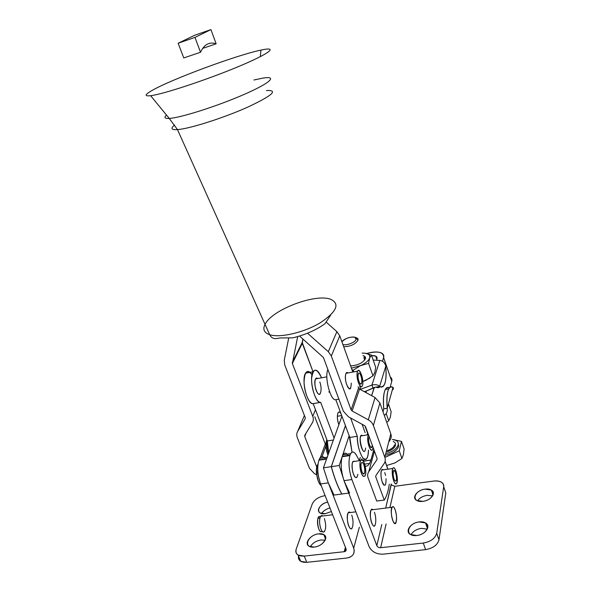 <?xml version="1.0" encoding="UTF-8"?>
<svg xmlns="http://www.w3.org/2000/svg" width="592" height="592" viewBox="0 0 592 592"><rect width="100%" height="100%" fill="white"/><g stroke="black" fill="none" stroke-linecap="round" stroke-linejoin="round"><path stroke-width="0.89" d="M356.11 339.416C358.138 334.939 344.337 337.351 341.939 341.85C345.417 338.232 349.717 336.685 354.83 337.211L356.11 339.416C355.207 342.435 346.202 345.891 342.886 344.485C346.202 345.891 355.207 342.435 356.11 339.416M356.717 337.906L357.938 340.415C355.082 344.389 350.338 346.505 343.715 346.764C350.338 346.505 355.082 344.389 357.938 340.415C358.367 339.172 357.857 338.291 356.399 337.788L355.622 337.603M398.69 446.301L398.283 443.415L398.69 446.301C397.158 450.438 393.014 453.361 386.273 455.078C393.014 453.361 397.158 450.438 398.69 446.301M398.187 444.858C396.818 448.706 392.984 451.555 386.694 453.413C392.984 451.555 396.818 448.706 398.187 444.858C398.668 441.773 396.751 439.967 392.429 439.427L396.181 440.485C397.92 441.528 398.586 442.986 398.187 444.858M394.997 462.914L401.931 458.482L394.997 462.914L387.309 465.29L394.99 462.914M401.931 458.482L399.245 450.801L385.769 457.054L399.245 450.801L401.472 441.38L395.271 440.056L401.472 441.38L404.114 448.965L401.472 441.38L399.245 450.801L401.931 458.482L403.389 454.708L404.114 448.965L403.389 454.708L401.931 458.482M395.508 445.258C394.524 448.092 391.726 450.238 387.131 451.718C391.726 450.238 394.524 448.092 395.508 445.258C395.87 443.519 395.086 442.268 393.162 441.499C395.086 442.268 395.87 443.519 395.508 445.258M394.635 444.784C393.798 447.249 391.393 449.187 387.412 450.593C391.393 449.187 393.798 447.249 394.635 444.784M443.711 486.705C443.667 482.45 440.33 480.571 433.707 481.059L394.805 486.284L389.906 507.559L394.805 486.284L391.749 485.107L391.327 484.345L385.703 508.084L391.223 484.012L391.749 485.107L394.805 486.284L433.707 481.059C436.785 480.682 439.323 481.037 441.314 482.147C443.149 483.257 443.948 484.774 443.711 486.705L436.711 533.251L443.711 486.705L445.806 492.936L443.711 486.705M386.11 524.016L380.649 547.711L423.273 543.042C430.732 541.695 435.209 538.431 436.711 533.251L438.983 539.815L445.806 492.936L438.983 539.815L436.711 533.251C435.209 538.431 430.732 541.695 423.273 543.042L380.649 547.711L386.11 524.016M416.746 535.508C404.195 536.914 406.963 523.254 419.188 521.944C431.546 520.331 429.385 534.08 416.746 535.508C425.367 534.798 431.427 525.955 425.544 522.958L419.188 521.944C410.759 522.662 404.558 531.364 410.463 534.48L416.746 535.508M422.895 501.357C410.959 502.86 413.46 490.561 425.093 489.147C436.852 487.475 434.905 499.84 422.895 501.357C430.939 500.573 436.674 492.751 431.361 490.058L425.093 489.147C417.212 489.939 411.366 497.643 416.694 500.44L422.895 501.357M296.215 549.124C295.097 553.971 297.769 556.295 304.229 556.088L344.181 551.707L345.425 547.326L344.181 551.707L344.87 551.559L346.083 549.006C346.483 550.479 345.846 551.381 344.181 551.707L304.229 556.088L306.804 562.319C300.817 562.555 298.065 560.476 298.546 556.066C298.094 558.337 298.819 560.076 300.729 561.297L306.804 562.319L346.683 558.056L306.804 562.319L304.229 556.088L298.146 555.104C296.007 553.72 295.364 551.729 296.215 549.124L312.258 503.97L296.215 549.124M325.126 495.63L324.756 495.682C318.533 496.903 314.367 499.663 312.258 503.97C314.367 499.663 318.533 496.903 324.756 495.682L325.126 495.63M325.26 513.715C314.966 515.262 317.467 504.214 327.642 502.038C320.62 503.57 315.669 510.63 320.131 512.975L325.26 513.715L331.372 511.54L325.26 513.715M314.263 547.082C302.734 548.377 307.396 535.05 318.622 533.843C330.018 532.356 325.866 545.78 314.263 547.082C322.418 546.423 329.256 537.381 323.839 534.657L318.622 533.843C310.645 534.502 303.689 543.419 309.113 546.261L314.263 547.082M363.466 461.264L364.117 459.052L363.51 461.094L370.91 460.014L373.855 449.572L370.91 460.014C369.615 464.498 367.706 466.548 365.183 466.163C366.914 466.474 368.379 465.556 369.578 463.41L370.91 460.014L363.466 461.264M369.053 546.46L343.982 480.66L349.591 492.981L343.982 480.66L369.053 546.46C371.739 551.766 376.408 554.334 383.076 554.171C376.408 554.334 371.739 551.766 369.053 546.46M361.86 458.748L362.274 459.866L361.86 458.748M385.111 461.309L387.93 469.167L385.111 461.309M359.359 527.198L353.69 548.162C355.037 552.491 353.557 555.599 349.273 557.472L346.683 558.056C352.788 556.865 355.119 553.572 353.69 548.162L328.301 482.85L320.538 483.93L328.301 482.85L353.69 548.162L359.359 527.198M381.803 524.527L376.815 545.609C377.541 547.06 378.821 547.763 380.649 547.711C378.821 547.763 377.541 547.06 376.815 545.609L351.9 479.557C348.932 470.485 348.259 462.493 349.887 455.574L342.139 456.728C340.437 463.64 341.081 471.617 344.056 480.652L351.9 479.557L344.056 480.652C341.081 471.617 340.437 463.64 342.139 456.735L339.216 465.512L344.056 480.652L339.216 465.512L331.335 466.666L345.439 425.826L331.335 466.666C334.31 477.648 337.81 486.765 341.85 494.017C337.81 486.765 334.31 477.648 331.335 466.666L339.216 465.512L342.139 456.728L349.887 455.574C348.259 462.493 348.932 470.485 351.9 479.557L376.815 545.609L381.803 524.527M326.71 458.645L334.088 438.05L326.71 458.645L319.044 459.792L318.888 460.206L326.562 459.059L323.424 467.821L328.301 482.85L334.006 495.067L328.301 482.85L323.424 467.821L331.254 466.674C334.228 477.655 337.736 486.772 341.769 494.024C337.736 486.772 334.228 477.655 331.254 466.674L345.402 425.729L331.254 466.674L323.424 467.821L326.562 459.059L318.888 460.206C316.972 467.081 317.519 474.991 320.538 483.93L346.083 549.006L320.538 483.93C317.519 474.991 316.972 467.081 318.888 460.206L319.044 459.792C320.672 455.951 322.788 455.633 325.378 458.844C323.225 456.099 321.345 455.921 319.739 458.319L319.044 459.792L326.71 458.645L327.391 457.172M321.086 539.963L325.134 540.274L321.086 539.963C316.076 540.814 312.487 543.093 310.319 546.793C312.487 543.093 316.076 540.814 321.086 539.963M321.56 513.553C323.313 510.874 326.111 509.002 329.966 507.943C326.111 509.002 323.313 510.874 321.56 513.553M425.611 549.628L423.273 543.042L425.611 549.628C433.048 548.303 437.503 545.032 438.983 539.815C437.503 545.032 433.048 548.303 425.611 549.628L383.076 554.171L425.611 549.628M421.452 528.353C416.479 529.152 413.001 531.29 411.011 534.761C413.001 531.29 416.479 529.152 421.452 528.353L427.291 529.13L421.452 528.353M427.224 495.334C422.777 496.066 419.558 497.909 417.567 500.862C419.558 497.909 422.777 496.066 427.224 495.334L432.641 495.859L427.224 495.334M445.806 492.936L444.555 489.221M357.287 456.846C354.327 451.074 351.907 450.512 350.02 455.159L350.634 453.672C352.551 450.734 354.771 451.792 357.287 456.846L359.337 460.702L357.287 456.846M376.712 501.047L368.12 477.914C367.336 475.665 367.543 473.607 368.757 471.728L376.934 459.666L377.067 458.408L365.545 426.736L364.531 425.611L348.451 416.82L343.345 411.166L323.417 357.509L299.826 336.286L323.417 357.509L343.345 411.166L348.451 416.82L364.531 425.611L365.545 426.736L377.067 458.408L376.934 459.666L368.757 471.728L374.44 451.178L368.757 471.728C367.543 473.607 367.336 475.665 368.12 477.914L376.712 501.047L384.267 500.07C386.583 496.496 388.256 491.234 389.277 484.271C388.374 490.398 386.968 495.238 385.044 498.775L384.267 500.07L376.712 501.047M357.894 474.273C356.658 479.453 354.926 478.625 352.699 471.787C351.485 463.862 352.218 460.384 354.882 461.353L352.788 461.656C352.092 463.077 351.87 465.319 352.144 468.398C353.387 475.894 355.074 478.758 357.198 476.974M374.425 512.302C377.119 519.317 375.469 529.988 372.442 524.549C369.378 519.295 369.882 506.345 372.967 509.69L371.073 509.927C368.476 513.908 372.649 530.069 375.047 525.333M351.707 515.136C354.46 522.07 352.521 532.674 349.398 527.302C346.224 522.114 346.979 509.261 350.198 512.546L348.185 512.798C345.358 516.779 349.524 532.785 352.159 528.057M348.237 455.426C346.172 452.636 344.396 452.436 342.916 454.834L342.28 456.314L350.02 455.159L342.28 456.314C343.76 452.458 345.743 452.162 348.237 455.426M341.769 494.024L334.006 495.067L341.769 494.024M377.008 358.819L375.698 356.11L371.613 355.577C375.668 355.444 377.467 356.525 377.008 358.819L376.593 360.084L377.008 358.819M391.778 381.352L390.128 387.168L391.778 381.352L383.623 357.575C383.779 352.025 378.147 350.671 366.729 353.513C372.901 351.685 377.77 351.493 381.344 352.943C383.453 353.972 384.215 355.518 383.623 357.575L391.778 381.352C392.259 379.553 391.756 378.103 390.283 377M365.937 392.563L366.463 390.957L365.937 392.563M383.623 357.575L382.469 361.238L383.623 357.575M374.344 387.582L371.798 395.093L372.094 395.93L371.798 395.093L371.591 395.648L374.211 387.427L366.463 390.957L373.041 388.248L371.924 385.096L360.735 389.218L371.924 385.096L379.842 360.439L373.175 360.069L379.842 360.439L371.924 385.096L373.041 388.248L374.211 387.427L379.598 386.502C378.11 384.711 375.55 384.245 371.924 385.096C375.55 384.245 378.11 384.711 379.598 386.502L385.777 366.241C384.904 362.726 382.928 360.787 379.842 360.439C382.928 360.787 384.904 362.726 385.777 366.241L379.598 386.502C384.778 388.278 386.842 381.522 385.777 366.241C386.539 374.869 386.036 381.078 384.267 384.852C383.076 387.101 381.522 387.656 379.598 386.502L376.09 387.116C377.592 388.019 378.88 387.886 379.968 386.717C378.88 387.886 377.592 388.019 376.09 387.116L374.344 387.582M364.938 425.885L367.625 433.314L364.938 425.885M341.85 494.017L348.718 493.099L341.85 494.017M339.771 335.834L331.313 355.992L351.108 409.856L358.567 387.975L358.108 386.694L358.567 387.975L351.108 409.856L352.136 410.996L368.291 419.824L375.054 397.543L359.551 389.077L352.136 410.996L359.551 389.077L358.567 387.975L359.551 389.077L375.054 397.543L368.291 419.824C370.784 421.23 372.479 423.117 373.374 425.478L384.815 457.268L390.809 433.84L379.916 403.004L373.374 425.478L379.916 403.004L375.054 397.543L379.916 403.004L390.809 433.84L384.815 457.268C385.599 459.577 385.362 461.686 384.112 463.595L375.868 475.613L375.735 476.856L384.267 500.07L375.735 476.856L375.868 475.613L384.112 463.595C385.362 461.686 385.599 459.577 384.815 457.268L373.374 425.478C372.479 423.117 370.784 421.23 368.291 419.824L352.136 410.996L351.108 409.856L331.313 355.992L339.771 335.834L336.9 331.661L326.444 322.337L336.9 331.661L328.301 351.663L336.9 331.661L339.771 335.834L352.832 372.065L339.771 335.834M351.271 383.128C350.975 390.069 349.406 390.476 346.572 384.334C344.448 378.051 345.41 370.444 347.941 372.96L345.943 373.33L345.38 375.972C344.825 382.417 349.073 391.934 350.708 388.012M388.707 442.069L390.106 439.997C391.319 438.132 391.556 436.075 390.809 433.84C391.556 436.075 391.319 438.132 390.106 439.997L388.707 442.069M387.849 469.182L385.066 461.479L387.849 469.182M384.763 472.594L385.562 475.443M386.065 478.736C386.051 486.284 384.733 487.223 382.099 481.555C380.108 475.465 380.945 467.362 383.246 469.833L381.581 470.07C379.938 472.594 381.648 483.442 383.956 485.114M374.285 450.749L374.233 451.925M307.899 333.57L328.301 351.663L331.313 355.992L328.301 351.663L307.899 333.57M305.243 417.589L284.73 364.961L284.264 360.239L288.652 338.343L284.264 360.239L284.73 364.961L305.243 417.589L305.169 418.884L305.243 417.589M313.035 371.761L302.29 343.345L292.367 363.495L312.768 416.324L315.469 409.694L313.175 403.648C309.364 404.299 304.347 392.799 304.059 382.528C304.503 371.495 307.167 368.905 312.028 374.743C309.498 370.984 307.344 370.459 305.553 373.16C301.01 379.864 307.359 405.231 313.175 403.648L320.672 402.345C314.981 403.907 308.617 378.458 313.042 371.761C315.617 368.372 318.444 370.392 321.537 377.829C316.594 367.602 313.294 367.758 311.621 378.303C311.066 388.796 316.505 403.115 320.672 402.345L313.175 403.648L315.469 409.694L312.768 416.324C313.627 418.677 313.486 420.838 312.339 422.806L304.799 435.231L304.717 436.504L316.72 466.999L304.717 436.504L306.123 433.048L304.717 436.504L304.799 435.231L312.339 422.806C313.486 420.838 313.627 418.677 312.768 416.324L292.367 363.495L302.29 343.345L302.919 339.031L302.209 342.428L292.278 362.548L302.209 342.428L313.035 371.761M304.414 415.458L297.695 431.346L305.169 418.884L297.695 431.346L304.414 415.458M309.49 468.316L297.332 437.688C296.459 435.401 296.585 433.285 297.695 431.346C296.585 433.285 296.459 435.401 297.332 437.688L309.49 468.316L314.426 473.637L309.49 468.316M320.39 457.453L325.289 444.052L314.774 416.768L325.289 444.052L320.39 457.453M325.926 445.954L322.048 456.632L325.926 445.954M316.609 474.828L314.426 473.637L316.609 474.828M325.896 444.858L325.289 444.052L325.896 444.858M297.635 336.855L292.367 363.495L297.635 336.855M367.136 434.935L367.625 433.314L367.136 434.935M349.798 437.436L349.147 435.668L342.28 456.314L349.147 435.668L352.033 452.177L349.798 437.436L357.287 436.26L349.798 437.436M359.388 460.694L359.884 459.037L359.388 460.694M360.365 457.438L359.692 459.066M338.883 424.664L341.902 416.228L338.883 424.664L338.661 424.072L338.883 424.664L334.088 438.05L320.672 402.345L334.088 438.05L338.883 424.664M359.736 386.406L360.957 389.847L359.736 386.406M333.385 440.011L327.324 440.966L328.723 453.035L327.324 440.966L333.385 440.011M365.131 432.685L362.097 424.279L365.131 432.685M368.453 450.061C368.439 453.642 367.987 456.277 367.092 457.971C364.065 464.579 356.954 449.076 357.287 436.26L350.627 418.011L357.287 436.26C357.598 445.621 359.47 452.843 362.889 457.934C366.27 461.005 368.12 458.386 368.453 450.061M327.887 369.534C324.238 377.111 330.58 401.184 335.819 399.711L338.89 399.178L335.819 399.711L349.147 435.668L335.819 399.711C330.58 401.184 324.238 377.111 327.887 369.534M315.469 409.694L327.324 440.966L315.469 409.694M341.651 415.547L337.351 416.265L341.651 415.547M341.022 413.83C339.875 411.862 338.89 411.484 338.062 412.705C336.959 415.503 337.159 419.291 338.661 424.072C335.879 416.983 338.039 407.947 341.022 413.83M328.73 391.919L329.744 392.267L328.73 391.919M365.664 447.989C363.762 461.523 356.436 431.575 362.644 435.645L360.802 435.934L360.247 437.939C359.292 443.948 363.281 454.404 365.042 450.579M319.798 381.988C322.566 389.181 320.45 397.987 317.179 392.489C313.856 387.168 314.359 375.476 317.726 378.532L315.551 378.932C312.835 383.209 317.941 398.372 320.398 393.399M364.302 391.667L366.463 390.957L364.302 391.667M369.882 378.096L362.807 381.522L365.738 380.375L372.967 375.853L374.743 372.686L375.72 367.38L371.428 355.045L369.63 358.049L368.587 363.355L372.967 375.853L368.587 363.355L360.513 365.641L353.224 370.185L353.824 371.88L353.224 370.185L351.974 369.667L353.224 370.185L360.513 365.641L351.433 368.187L368.587 363.355L369.63 358.049C368.52 360.802 365.479 363.333 360.513 365.641C365.479 363.333 368.52 360.802 369.63 358.049L371.428 355.045L375.72 367.38L374.743 372.686L372.967 375.853L365.738 380.375L362.807 381.5L369.882 378.096M387.205 408.28L393.029 387.353C388.16 385.392 386.221 392.363 387.205 408.28C386.428 399.06 386.939 392.592 388.722 388.87C389.869 386.761 391.305 386.25 393.029 387.353L387.205 408.28C387.634 411.285 386.68 413.69 384.334 415.495C386.68 413.69 387.634 411.285 387.205 408.28L385.244 408.606L387.205 408.28M389.432 387.797C387.797 386.894 386.421 387.457 385.318 389.469C383.498 393.184 382.965 399.652 383.72 408.857L385.244 408.606L383.72 408.857C382.772 393.295 384.674 386.273 389.432 387.797M392.281 390.039C393.48 389.284 393.732 388.396 393.029 387.353C393.732 388.396 393.48 389.284 392.281 390.039M383.72 408.857L383.017 411.78L383.72 408.857M364.953 353.202L371.428 355.045L366.381 353.468C369.223 354.253 370.303 355.777 369.63 358.049C370.363 355.378 368.801 353.764 364.953 353.202L362.067 353.121L364.953 353.202M365.382 358.848C362.674 363.051 357.753 365.412 350.619 365.93C357.753 365.412 362.674 363.051 365.382 358.848L364.398 356.155L362.948 355.614C365.064 356.132 365.871 357.213 365.382 358.848M363.88 357.405L364.642 360.151M390.32 417.286L391.157 411.736L388.426 403.885L391.157 411.736L390.32 417.286L388.722 420.786L390.32 417.286M386.191 413.579L388.722 420.786L386.191 413.579M386.731 422.288L388.722 420.786L386.731 422.288M322.033 531.113C318.022 535.723 315.418 513.279 320.346 516.816C319.303 516.12 318.496 516.69 317.911 518.533C316.454 523.002 318.984 532.615 321.352 531.594L322.818 531.853M324.386 518.533C326.303 525.193 326.096 529.685 323.78 532.016C321.204 533.133 318.437 522.61 320.02 517.726C320.686 515.617 321.619 515.04 322.818 515.987L320.657 516.261C319.155 519.561 319.243 523.831 320.923 529.085C322.203 531.993 323.439 532.741 324.623 531.335M395.123 509.727C398.135 517.889 395.811 528.841 392.748 520.449C389.669 512.021 392.141 501.313 395.123 509.727C392.141 501.313 389.669 512.021 392.748 520.449C395.811 528.841 398.135 517.889 395.123 509.727C396.744 515.121 397.01 519.495 395.915 522.847C393.732 527.598 389.551 511.288 391.941 507.3C392.866 505.871 393.932 506.685 395.123 509.727M360.047 467.258C361.15 478.129 366.803 479.727 365.641 469.056C364.583 458.474 358.944 456.447 360.047 467.258C359.766 464.172 359.966 461.923 360.639 460.509C363.029 455.455 367.632 471.558 365.042 475.879C362.977 477.655 361.305 474.784 360.047 467.258M362.282 462.47C364.657 463.21 365.849 474.651 363.451 473.889C361.053 473.208 359.862 461.575 362.282 462.47L361.364 462.988C359.625 465.897 362.748 476.775 364.339 473.363C365.678 471.217 364.087 462.826 362.282 462.47M317.556 472.727L320.346 483.427L317.556 472.727L317.845 465.504L317.556 472.727M316.424 473.215C316.143 469.153 316.572 466.289 317.704 464.616C316.572 466.289 316.143 469.153 316.424 473.215L318.156 480.83L316.424 473.215M367.802 436.755C366.729 444.296 372.279 455.418 373.093 447.478L372.56 449.446C370.858 453.28 366.899 442.779 367.802 436.755L368.409 434.609L367.802 436.755M372.287 445.265C371.68 452.954 366.818 439.656 369.223 436.844L369.031 437.125C367.44 439.782 370.437 450.179 371.887 447.041L372.287 445.265M327.191 440.611C326.695 444.688 327.139 449.032 328.501 453.642C327.139 449.032 326.695 444.688 327.191 440.611M326.125 441.847L326.814 439.604L326.125 441.847C325.585 446.094 326.148 450.386 327.805 454.723C326.148 450.386 325.585 446.094 326.125 441.847M357.028 373.841C356.569 382.447 362.482 391.874 362.815 383.209C363.236 374.795 357.457 365.294 357.028 373.841L357.546 371.191C359.633 366.226 364.576 381.707 362.282 385.954C360.728 389.876 356.547 380.308 357.028 373.841M360.151 374.026C362.615 377.962 362.2 387.138 359.721 383.128C357.213 379.132 357.686 369.919 360.151 374.026C359.403 372.864 358.789 372.716 358.33 373.582C356.784 376.46 360.143 386.902 361.527 383.542C362.23 380.649 361.771 377.474 360.151 374.026M395.256 483.59C398.453 486.469 397.513 471.032 394.353 468.168C391.142 465.031 392.03 480.748 395.256 483.59C393.007 481.895 391.26 471.003 392.822 468.472C394.849 464.039 398.956 479.527 396.751 483.264L395.256 483.59M393.095 474.273C392.711 467.65 396.129 470.862 396.499 477.396C396.914 484.004 393.465 480.919 393.095 474.273C393.769 479.527 394.775 481.718 396.122 480.845C397.609 478.321 394.834 467.865 393.473 470.862L393.095 474.273M151.707 90.672C144.692 94.72 144.337 96.392 150.634 95.697C163.015 94.276 206.8 79.853 238.517 66.556C270.403 53.236 278.714 46.176 260.924 50.113C236.467 55.145 170.755 79.513 151.707 90.672C170.755 79.513 236.467 55.145 260.924 50.113C278.714 46.176 270.411 53.236 238.524 66.548C206.808 79.846 163.022 94.276 150.634 95.697C144.337 96.392 144.692 94.72 151.707 90.672M166.522 115.092C163.777 117.534 164.68 118.644 169.238 118.415C180.382 117.897 217.338 106.16 243.956 94.505C270.751 82.836 277.966 75.576 262.7 78.151C277.966 75.576 270.751 82.836 243.956 94.505C217.338 106.16 180.382 117.897 169.238 118.415L150.634 95.697M174.625 125.03C170.348 128.457 171.303 129.988 177.474 129.604C189.418 128.804 223.14 118.119 247.382 107.293C272.357 95.549 278.706 89.962 266.422 90.532C278.706 89.962 272.357 95.549 247.382 107.293C223.14 118.119 189.418 128.804 177.474 129.604C171.303 129.988 170.348 128.457 174.625 125.03M253.887 79.994L262.7 78.151M265.038 324.357C262.552 329.3 264.099 332.748 269.693 334.709C280.001 338.158 304.207 332.534 320.427 322.699C337.07 311.414 340.326 303.548 330.181 299.086C340.326 303.548 337.07 311.414 320.427 322.699C304.207 332.534 280.001 338.158 269.693 334.709L177.474 129.604L169.238 118.415M265.416 323.676C273.067 309.446 314.685 293.676 330.181 299.086M216.147 43.808C209.376 41.61 204.173 44.43 200.533 52.259L194.96 37.4L210.922 29.6L216.147 43.808L210.922 29.6L194.761 35.224L178.14 43.238L194.96 37.4L200.533 52.259L183.764 57.949L178.14 43.238L183.764 57.949L200.533 52.259C204.173 44.43 209.376 41.61 216.147 43.808L202.656 48.403L216.147 43.808M178.14 43.238L194.761 35.224L210.922 29.6L194.96 37.4L178.14 43.238M355.096 337.307L356.399 337.788M345.795 548.266L344.87 551.559M325.6 539.053L323.839 534.657M298.146 555.104L300.729 561.297M433.063 495.03L431.361 490.058M427.52 528.612L425.544 522.958M327.228 457.194L319.739 458.319M342.916 454.834L350.634 453.672M369.578 463.41L364.657 464.128M375.698 356.11L376.83 359.366M313.042 371.761L305.553 373.16M385.318 389.469L388.722 388.87M317.911 518.533L320.02 517.726M371.073 509.927L391.941 507.3M394.146 523.054L395.915 522.847M320.657 516.261L332.637 514.759M348.185 512.798L355.859 511.836M321.286 485.847C318.674 483.427 317.112 479.12 316.587 472.927C316.357 469.449 316.831 466.466 318.008 463.98M364.339 473.363L362.963 473.556M360.639 460.509L352.788 461.656M327.968 455.144C326.088 450.142 325.652 445.236 326.666 440.426L326.873 439.767M371.887 447.041L370.673 447.226M368.335 434.75L360.802 435.934M361.527 383.542L360.225 383.779M315.551 378.932L326.858 376.845M345.943 373.33L357.546 371.191M396.122 480.845L395.034 480.993M392.822 468.472L381.581 470.07M260.347 56.662L260.924 50.113M330.706 315.011L325.075 323.609C316.291 330.025 305.524 334.769 292.774 337.84L280.201 337.958L275.583 338.668C272.905 338.609 270.944 337.292 269.693 334.709"/></g></svg>

